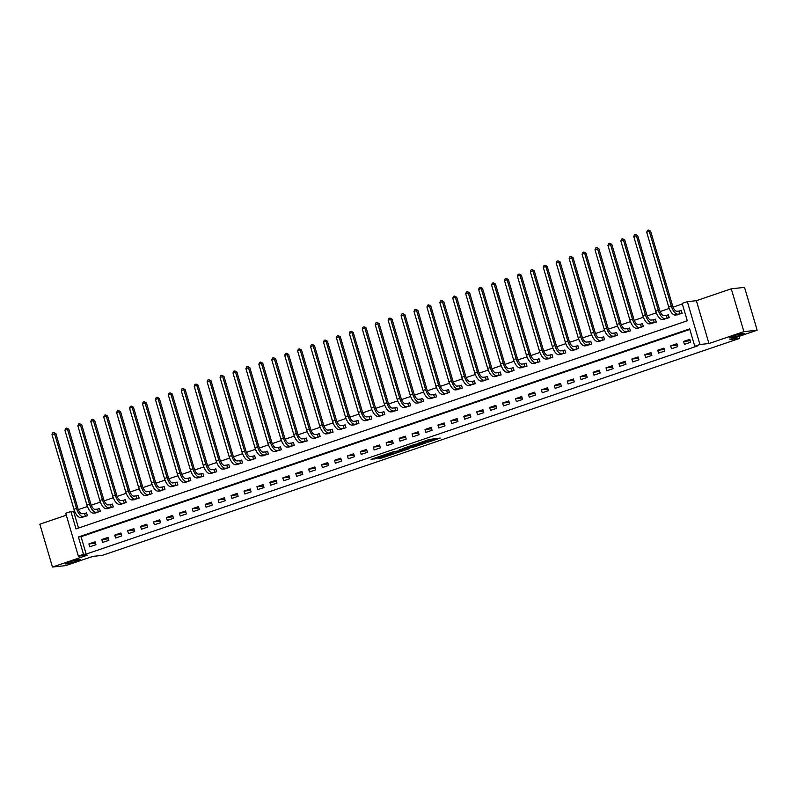<?xml version="1.0" encoding="UTF-8"?>
<svg xmlns="http://www.w3.org/2000/svg" width="797" height="797" viewBox="0 0 797 797"><rect width="100%" height="100%" fill="white"/><g stroke="black" fill="none" stroke-linecap="round" stroke-linejoin="round"><path stroke-width="1.2" d="M427.79 442.295L440.273 438.071L429.234 439.466L418.007 443.331L425.488 441.299L426.674 441.249L422.948 442.823L431.117 440.691L427.79 442.295M79.421 559.404A7.751 0.677 163.6 0 0 70.953 561.516A7.751 0.677 163.6 0 0 65.364 563.848A7.751 0.677 163.6 0 0 66.181 563.917A7.751 0.677 163.6 0 0 74.639 561.805A7.751 0.677 163.6 0 0 80.238 559.474A7.751 0.677 163.6 0 0 79.421 559.404M743.432 333.335A7.751 0.677 163.6 0 0 734.973 335.447A7.751 0.677 163.6 0 0 729.375 337.779A7.751 0.677 163.6 0 0 730.191 337.848A7.751 0.677 163.6 0 0 738.65 335.736A7.751 0.677 163.6 0 0 744.249 333.405A7.751 0.677 163.6 0 0 743.432 333.335M378.266 458.395L381.932 457.996L394.535 453.642L383.496 455.037L371.023 459.411L375.736 458.664L385.21 454.948L391.725 454.31L378.266 458.395M83.516 554.363L78.345 556.127L65.733 513.288L70.903 511.525L76.014 528.899L687.283 320.783L682.172 303.418L687.343 301.655L699.945 344.493L694.775 346.257L689.664 328.882L78.405 536.999L83.516 554.363L86.166 554.084L697.435 345.968L694.775 346.257M757.15 330.207L743.88 331.642L731.267 288.803L744.537 287.378L757.15 330.207L730.002 339.452L739.556 338.426L102.434 555.34L92.88 556.376L65.733 565.611L52.463 567.046L87.361 555.16L78.345 556.127M731.267 288.803L696.369 300.688L708.971 343.527L743.88 331.642M708.971 343.527L699.945 344.493M411.979 447.645L426.106 442.893L415.068 444.288L402.465 448.651L411.979 447.645L411.631 446.489L414.181 445.742M409.708 448.542L396.189 453.025L386.684 454.021L393.967 451.59L399.307 450.783L403.322 449.349L399.237 449.767L400.662 449.279L409.638 448.312M66.29 515.201L39.85 524.207L52.463 567.046M689.833 329.45L81.055 536.71L86.166 554.084M689.784 339.333L683.587 341.445L684.434 344.344L690.64 342.232L689.784 339.333M676.862 343.736L670.656 345.848L671.502 348.747L677.709 346.635L676.862 343.736M663.931 348.14L657.724 350.252L658.581 353.141L664.778 351.029L663.931 348.14M651 352.543L644.793 354.655L645.65 357.544L651.856 355.432L651 352.543M638.078 356.936L631.872 359.058L632.718 361.948L638.925 359.836L638.078 356.936M625.147 361.34L618.94 363.452L619.787 366.351L625.994 364.239L625.147 361.34M612.216 365.743L606.009 367.855L606.866 370.754L613.072 368.642L612.216 365.743M599.284 370.147L593.078 372.259L593.934 375.158L600.141 373.046L599.284 370.147M586.363 374.55L580.156 376.662L581.003 379.551L587.21 377.439L586.363 374.55M573.432 378.954L567.225 381.066L568.082 383.955L574.278 381.843L573.432 378.954M560.5 383.347L554.294 385.469L555.15 388.358L561.357 386.246L560.5 383.347M547.569 387.75L541.372 389.863L542.219 392.762L548.426 390.65L547.569 387.75M534.648 392.154L528.441 394.266L529.288 397.165L535.494 395.053L534.648 392.154M521.716 396.557L515.51 398.669L516.366 401.568L522.573 399.446L521.716 396.557M508.785 400.961L502.578 403.073L503.435 405.962L509.642 403.85L508.785 400.961M495.864 405.364L489.657 407.476L490.504 410.365L496.71 408.253L495.864 405.364M482.932 409.758L476.726 411.88L477.572 414.769L483.779 412.657L482.932 409.758M470.001 414.161L463.794 416.273L464.651 419.172L470.858 417.06L470.001 414.161M457.07 418.564L450.863 420.677L451.72 423.576L457.926 421.464L457.07 418.564M444.148 422.968L437.942 425.08L438.788 427.979L444.995 425.857L444.148 422.968M431.217 427.371L425.01 429.483L425.867 432.373L432.064 430.26L431.217 427.371M418.286 431.775L412.079 433.887L412.936 436.776L419.142 434.664L418.286 431.775M405.354 436.168L399.158 438.28L400.004 441.179L406.211 439.067L405.354 436.168M392.433 440.572L386.226 442.684L387.073 445.583L393.28 443.471L392.433 440.572M379.502 444.975L373.295 447.087L374.152 449.986L380.358 447.874L379.502 444.975M366.57 449.378L360.364 451.491L361.22 454.39L367.427 452.268L366.57 449.378M353.649 453.782L347.442 455.894L348.289 458.783L354.496 456.671L353.649 453.782M340.717 458.185L334.511 460.297L335.358 463.187L341.564 461.074L340.717 458.185M327.786 462.579L321.58 464.691L322.436 467.59L328.643 465.478L327.786 462.579M314.855 466.982L308.648 469.094L309.505 471.993L315.712 469.881L314.855 466.982M301.933 471.386L295.727 473.498L296.574 476.397L302.78 474.285L301.933 471.386M289.002 475.789L282.796 477.901L283.652 480.79L289.849 478.678L289.002 475.789M276.071 480.192L269.864 482.305L270.721 485.194L276.928 483.082L276.071 480.192M263.14 484.596L256.943 486.708L257.79 489.597L263.996 487.485L263.14 484.596M250.218 488.989L244.012 491.101L244.858 494.001L251.065 491.888L250.218 488.989M237.287 493.393L231.08 495.505L231.937 498.404L238.144 496.292L237.287 493.393M224.355 497.796L218.149 499.908L219.006 502.807L225.212 500.695L224.355 497.796M211.434 502.2L205.227 504.312L206.074 507.201L212.281 505.089L211.434 502.2M198.503 506.603L192.296 508.715L193.143 511.604L199.35 509.492L198.503 506.603M185.571 511.007L179.365 513.119L180.222 516.008L186.428 513.896L185.571 511.007M172.64 515.4L166.443 517.512L167.29 520.411L173.497 518.299L172.64 515.4M159.719 519.803L153.512 521.915L154.359 524.815L160.566 522.702L159.719 519.803M146.787 524.207L140.581 526.319L141.438 529.218L147.634 527.106L146.787 524.207M133.856 528.61L127.65 530.722L128.506 533.611L134.713 531.499L133.856 528.61M120.935 533.014L114.728 535.126L115.575 538.015L121.782 535.903L120.935 533.014M108.003 537.407L101.797 539.529L102.644 542.418L108.85 540.306L108.003 537.407M95.072 541.811L88.865 543.923L89.722 546.822L95.929 544.71L95.072 541.811M682.332 303.976L673.057 307.134M669.221 308.439L660.125 311.537M656.3 312.842L647.204 315.941M643.368 317.246L634.273 320.344M630.437 321.649L621.341 324.738M617.516 326.043L608.42 329.141M604.584 330.446L595.489 333.545M591.653 334.85L582.557 337.948M578.722 339.253L569.626 342.351M565.8 343.656L556.704 346.755M552.869 348.06L543.773 351.148M539.938 352.453L530.842 355.552M527.006 356.857L517.911 359.955M514.085 361.26L504.989 364.359M501.154 365.664L492.058 368.762M488.222 370.067L479.127 373.165M475.301 374.47L466.205 377.559M462.37 378.864L453.274 381.962M449.438 383.267L440.342 386.366M436.507 387.671L427.411 390.769M423.586 392.074L414.49 395.173M410.654 396.478L401.558 399.576M397.723 400.881L388.627 403.969M384.792 405.274L375.696 408.373M371.87 409.678L362.774 412.776M358.939 414.081L349.843 417.18M346.008 418.485L336.912 421.583M333.086 422.888L323.99 425.987M320.155 427.292L311.059 430.38M307.224 431.685L298.128 434.783M294.292 436.089L285.196 439.187M281.371 440.492L272.275 443.59M268.44 444.895L259.344 447.994M255.508 449.299L246.412 452.397M242.587 453.702L233.481 456.791M229.656 458.096L220.56 461.194M216.724 462.499L207.628 465.597M203.793 466.903L194.697 470.001M190.872 471.306L181.776 474.404M177.94 475.709L168.844 478.808M165.009 480.103L155.913 483.201M152.078 484.506L142.982 487.605M139.156 488.91L130.06 492.008M126.225 493.313L117.129 496.411M113.294 497.717L104.198 500.815M100.372 502.12L91.276 505.208M87.441 506.513L78.345 509.612M74.51 510.917L73.563 511.246L78.504 528.052M675.796 314.984L682.122 313.281L681.266 310.392L679.582 310.969M662.865 319.388L669.191 317.684L668.344 314.795L666.651 315.363M649.934 323.791L656.26 322.088L655.413 319.198L653.729 319.766M637.012 328.195L643.338 326.491L642.482 323.592L640.798 324.17M624.081 332.598L630.407 330.894L629.55 327.995L627.867 328.573M611.15 337.001L617.476 335.298L616.629 332.399L614.935 332.977M598.228 341.395L604.554 339.691L603.698 336.802L602.014 337.38M585.297 345.798L591.623 344.095L590.766 341.206L589.083 341.774M572.366 350.202L578.692 348.498L577.845 345.609L576.151 346.177M559.434 354.605L565.76 352.902L564.914 350.003L563.22 350.58M546.513 359.009L552.839 357.305L551.982 354.406L550.299 354.984M533.582 363.412L539.908 361.708L539.051 358.809L537.367 359.387M520.65 367.806L526.976 366.102L526.13 363.213L524.436 363.781M507.719 372.209L514.045 370.505L513.198 367.616L511.515 368.184M494.798 376.612L501.124 374.909L500.267 372.01L498.583 372.588M481.866 381.016L488.192 379.312L487.336 376.413L485.652 376.991M468.935 385.419L475.261 383.716L474.414 380.817L472.721 381.394M456.014 389.823L462.34 388.119L461.483 385.22L459.799 385.798M443.082 394.216L449.408 392.513L448.552 389.623L446.868 390.191M430.151 398.62L436.477 396.916L435.63 394.027L433.937 394.595M417.22 403.023L423.546 401.319L422.699 398.42L421.005 398.998M404.298 407.426L410.624 405.723L409.768 402.824L408.084 403.402M391.367 411.83L397.693 410.126L396.836 407.227L395.153 407.805M378.436 416.233L384.762 414.52L383.915 411.631L382.221 412.208M365.504 420.627L371.83 418.923L370.984 416.034L369.3 416.602M352.583 425.03L358.909 423.327L358.052 420.437L356.369 421.005M339.652 429.434L345.978 427.73L345.131 424.831L343.437 425.409M326.72 433.837L333.046 432.133L332.2 429.234L330.506 429.812M313.799 438.24L320.125 436.537L319.268 433.638L317.585 434.216M300.868 442.644L307.194 440.93L306.337 438.041L304.653 438.619M287.936 447.037L294.262 445.334L293.416 442.445L291.722 443.012M275.005 451.441L281.331 449.737L280.484 446.848L278.801 447.416M262.083 455.844L268.41 454.141L267.553 451.241L265.869 451.819M249.152 460.248L255.478 458.544L254.622 455.645L252.938 456.223M236.221 464.651L242.547 462.947L241.7 460.048L240.007 460.626M223.29 469.044L229.616 467.341L228.769 464.452L227.085 465.03M210.368 473.448L216.694 471.744L215.838 468.855L214.154 469.423M197.437 477.851L203.763 476.148L202.916 473.259L201.223 473.826M184.505 482.255L190.832 480.551L189.985 477.652L188.291 478.23M171.584 486.658L177.91 484.955L177.054 482.055L175.37 482.633M158.653 491.062L164.979 489.358L164.122 486.459L162.439 487.037M145.721 495.455L152.048 493.751L151.201 490.862L149.507 491.44M132.79 499.858L139.116 498.155L138.27 495.266L136.586 495.834M119.869 504.262L126.195 502.558L125.338 499.669L123.655 500.237M106.937 508.665L113.264 506.962L112.407 504.063L110.723 504.64M94.006 513.069L100.332 511.365L99.486 508.466L97.792 509.044M81.085 517.472L87.401 515.769L86.554 512.869L84.871 513.447M739.556 338.426L738.958 336.404M73.563 511.246L70.903 511.525M696.369 300.688L687.343 301.655M81.055 536.71L78.405 536.999M683.587 341.445L690.202 340.737M670.656 345.848L677.271 345.141M657.724 350.252L664.339 349.534M644.793 354.655L651.418 353.938M631.872 359.058L638.487 358.341M618.94 363.452L625.555 362.745M606.009 367.855L612.624 367.148M593.078 372.259L599.703 371.551M580.156 376.662L586.771 375.945M567.225 381.066L573.84 380.348M554.294 385.469L560.919 384.752M541.372 389.863L547.987 389.155M528.441 394.266L535.056 393.559M515.51 398.669L522.125 397.962M502.578 403.073L509.203 402.355M489.657 407.476L496.272 406.759M476.726 411.88L483.341 411.162M463.794 416.273L470.419 415.566M450.863 420.677L457.488 419.969M437.942 425.08L444.557 424.373M425.01 429.483L431.625 428.766M412.079 433.887L418.704 433.169M399.158 438.28L405.773 437.573M386.226 442.684L392.841 441.976M373.295 447.087L379.91 446.38M360.364 451.491L366.989 450.783M347.442 455.894L354.057 455.177M334.511 460.297L341.126 459.58M321.58 464.691L328.205 463.984M308.648 469.094L315.273 468.387M295.727 473.498L302.342 472.79M282.796 477.901L289.411 477.194M269.864 482.305L276.489 481.587M256.943 486.708L263.558 485.991M244.012 491.101L250.627 490.394M231.08 495.505L237.695 494.798M218.149 499.908L224.774 499.201M205.227 504.312L211.843 503.604M192.296 508.715L198.911 507.998M179.365 513.119L185.99 512.401M166.443 517.512L173.059 516.805M153.512 521.915L160.127 521.208M140.581 526.319L147.196 525.612M127.65 530.722L134.275 530.005M114.728 535.126L121.343 534.408M101.797 539.529L108.412 538.812M88.865 543.923L95.481 543.215M431.516 440.731L431.177 439.565L431.117 440.691M426.445 440.472L430.769 439.536M431.277 439.924L435.202 438.589M407.197 446.968L411.631 446.489M423.645 443.63L415.755 444.308L411.222 445.991L417.259 445.413L423.645 443.63M399.357 450.793L397.384 451.461L397.723 452.626M391.417 452.337L397.384 451.461M401.718 450.763L407.486 448.94L403.431 449.548L399.417 450.982L401.718 450.763M679.303 311.019L676.942 311.278A6.057 2.62 -108.8 0 1 672.578 305.779L650.621 231.16L649.296 231.299L671.253 305.918A9.086 3.925 71.2 0 0 677.789 314.167L680.16 313.918L679.303 311.019L681.325 310.601M646.706 232.176L647.433 230.363L648.469 230.014L649.296 231.299L646.706 232.176L668.663 306.795A9.086 3.925 71.2 0 0 675.208 315.054L677.599 314.825M648.469 230.014L650.621 231.16M666.372 315.423L664.011 315.682A6.057 2.62 -108.8 0 1 659.647 310.172L637.69 235.563L636.365 235.703L658.322 310.322A9.086 3.925 71.2 0 0 664.857 318.571L667.228 318.322L666.372 315.423L668.404 314.994M633.774 236.579L634.512 234.766L635.538 234.418L636.365 235.703L633.774 236.579L655.742 311.199A9.086 3.925 71.2 0 0 662.277 319.458L664.678 319.228M635.538 234.418L637.69 235.563M653.45 319.826L651.079 320.085A6.057 2.62 -108.8 0 1 646.726 314.576L624.758 239.957L623.433 240.106L645.391 314.715A9.086 3.925 71.2 0 0 651.936 322.974L654.297 322.725L653.45 319.826L655.473 319.398M620.853 240.983L621.58 239.17L622.616 238.821L623.433 240.106L620.853 240.983L642.81 315.602A9.086 3.925 71.2 0 0 649.346 323.851L651.747 323.622M622.616 238.821L624.758 239.957M640.519 324.23L638.148 324.479A6.057 2.62 -108.8 0 1 633.794 318.979L611.837 244.36L610.502 244.5L632.469 319.119A9.086 3.925 71.2 0 0 639.005 327.378L641.366 327.119L640.519 324.23L642.541 323.801M607.922 245.386L608.649 243.573L609.685 243.224L610.502 244.5L607.922 245.386L629.879 320.005A9.086 3.925 71.2 0 0 636.414 328.254L638.815 328.025M609.685 243.224L611.837 244.36M627.588 328.633L625.227 328.882A6.057 2.62 -108.8 0 1 620.863 323.383L598.906 248.764L597.581 248.903L619.538 323.522A9.086 3.925 71.2 0 0 626.073 331.781L628.444 331.522L627.588 328.633L629.62 328.205M594.99 249.79L595.718 247.977L596.754 247.618L597.581 248.903L594.99 249.79L616.948 324.409A9.086 3.925 71.2 0 0 623.493 332.658L625.884 332.429M596.754 247.618L598.906 248.764M614.656 333.036L612.295 333.285A6.057 2.62 -108.8 0 1 607.942 327.786L585.974 253.167L584.649 253.307L606.607 327.926A9.086 3.925 71.2 0 0 613.142 336.185L615.513 335.926L614.656 333.036L616.689 332.608M582.059 254.193L582.796 252.38L583.832 252.021L584.649 253.307L582.059 254.193L604.026 328.802A9.086 3.925 71.2 0 0 610.562 337.061L612.963 336.832M583.832 252.021L585.974 253.167M601.735 337.43L599.364 337.689A6.057 2.62 -108.8 0 1 595.01 332.18L573.043 257.57L571.718 257.71L593.685 332.329A9.086 3.925 71.2 0 0 600.221 340.578L602.582 340.329L601.735 337.43L603.757 337.011M569.138 258.587L569.865 256.773L570.901 256.425L571.718 257.71L569.138 258.587L591.095 333.206A9.086 3.925 71.2 0 0 597.63 341.465L600.031 341.236M570.901 256.425L573.043 257.57M588.804 341.833L586.443 342.092A6.057 2.62 -108.8 0 1 582.079 336.583L560.122 261.964L558.787 262.113L580.754 336.733A9.086 3.925 71.2 0 0 587.289 344.981L589.65 344.732L588.804 341.833L590.826 341.405M556.206 262.99L556.934 261.177L557.97 260.828L558.787 262.113L556.206 262.99L578.164 337.609A9.086 3.925 71.2 0 0 584.699 345.868L587.1 345.639M557.97 260.828L560.122 261.964M575.872 346.237L573.511 346.496A6.057 2.62 -108.8 0 1 569.148 340.986L547.19 266.367L545.865 266.517L567.823 341.126A9.086 3.925 71.2 0 0 574.358 349.385L576.729 349.136L575.872 346.237L577.905 345.808M543.275 267.393L544.012 265.58L545.038 265.232L545.865 266.517L543.275 267.393L565.242 342.013A9.086 3.925 71.2 0 0 571.778 350.262L574.179 350.032M545.038 265.232L547.19 266.367M562.941 350.64L560.58 350.889A6.057 2.62 -108.8 0 1 556.226 345.39L534.259 270.771L532.934 270.91L554.891 345.529A9.086 3.925 71.2 0 0 561.437 353.788L563.798 353.529L562.941 350.64L564.973 350.212M530.344 271.797L531.081 269.984L532.117 269.635L532.934 270.91L530.344 271.797L552.311 346.416A9.086 3.925 71.2 0 0 558.846 354.665L561.247 354.436M532.117 269.635L534.259 270.771M550.02 355.044L547.649 355.293A6.057 2.62 -108.8 0 1 543.295 349.793L521.338 275.174L520.003 275.314L541.97 349.933A9.086 3.925 71.2 0 0 548.505 358.192L550.866 357.933L550.02 355.044L552.042 354.615M517.422 276.2L518.15 274.387L519.186 274.029L520.003 275.314L517.422 276.2L539.38 350.81A9.086 3.925 71.2 0 0 545.915 359.068L548.316 358.839M519.186 274.029L521.338 275.174M537.088 359.447L534.727 359.696A6.057 2.62 -108.8 0 1 530.364 354.197L508.406 279.578L507.081 279.717L529.039 354.336A9.086 3.925 71.2 0 0 535.574 362.595L537.945 362.336L537.088 359.447L539.121 359.019M504.491 280.594L505.218 278.791L506.254 278.432L507.081 279.717L504.491 280.594L526.448 355.213A9.086 3.925 71.2 0 0 532.994 363.472L535.385 363.243M506.254 278.432L508.406 279.578M524.157 363.84L521.796 364.099A6.057 2.62 -108.8 0 1 517.432 358.59L495.475 283.981L494.15 284.121L516.107 358.74A9.086 3.925 71.2 0 0 522.643 366.989L525.014 366.74L524.157 363.84L526.189 363.422M491.56 284.997L492.297 283.184L493.323 282.835L494.15 284.121L491.56 284.997L513.527 359.616A9.086 3.925 71.2 0 0 520.062 367.875L522.463 367.646M493.323 282.835L495.475 283.981M511.236 368.244L508.865 368.503A6.057 2.62 -108.8 0 1 504.511 362.994L482.544 288.375L481.219 288.524L503.176 363.143A9.086 3.925 71.2 0 0 509.721 371.392L512.082 371.143L511.236 368.244L513.258 367.815M478.638 289.401L479.366 287.587L480.402 287.239L481.219 288.524L478.638 289.401L500.596 364.02A9.086 3.925 71.2 0 0 507.131 372.279L509.532 372.05M480.402 287.239L482.544 288.375M498.304 372.647L495.933 372.906A6.057 2.62 -108.8 0 1 491.58 367.397L469.622 292.778L468.287 292.927L490.255 367.537A9.086 3.925 71.2 0 0 496.79 375.795L499.151 375.546L498.304 372.647L500.327 372.219M465.707 293.804L466.434 291.991L467.47 291.642L468.287 292.927L465.707 293.804L487.664 368.423A9.086 3.925 71.2 0 0 494.2 376.672L496.601 376.443M467.47 291.642L469.622 292.778M485.373 377.051L483.012 377.3A6.057 2.62 -108.8 0 1 478.648 371.8L456.691 297.181L455.366 297.321L477.323 371.94A9.086 3.925 71.2 0 0 483.859 380.199L486.23 379.94L485.373 377.051L487.405 376.622M452.776 298.208L453.503 296.394L454.539 296.046L455.366 297.321L452.776 298.208L474.733 372.827A9.086 3.925 71.2 0 0 481.278 381.076L483.669 380.846M454.539 296.046L456.691 297.181M472.442 381.454L470.081 381.703A6.057 2.62 -108.8 0 1 465.727 376.204L443.76 301.585L442.435 301.724L464.392 376.343A9.086 3.925 71.2 0 0 470.927 384.602L473.298 384.343L472.442 381.454L474.474 381.026M439.844 302.611L440.582 300.798L441.618 300.439L442.435 301.724L439.844 302.611L461.812 377.22A9.086 3.925 71.2 0 0 468.347 385.479L470.748 385.25M441.618 300.439L443.76 301.585M459.52 385.858L457.149 386.107A6.057 2.62 -108.8 0 1 452.796 380.607L430.828 305.988L429.503 306.128L451.471 380.747A9.086 3.925 71.2 0 0 458.006 389.006L460.367 388.747L459.52 385.858L461.543 385.429M426.923 307.004L427.65 305.201L428.686 304.843L429.503 306.128L426.923 307.004L448.88 381.624A9.086 3.925 71.2 0 0 455.416 389.882L457.817 389.653M428.686 304.843L430.828 305.988M446.589 390.251L444.228 390.51A6.057 2.62 -108.8 0 1 439.864 385.001L417.907 310.392L416.572 310.531L438.539 385.15A9.086 3.925 71.2 0 0 445.075 393.399L447.436 393.15L446.589 390.251L448.611 389.833M413.992 311.408L414.719 309.595L415.755 309.246L416.572 310.531L413.992 311.408L435.949 386.027A9.086 3.925 71.2 0 0 442.484 394.286L444.885 394.057M415.755 309.246L417.907 310.392M433.658 394.654L431.297 394.913A6.057 2.62 -108.8 0 1 426.933 389.404L404.976 314.785L403.651 314.935L425.608 389.554A9.086 3.925 71.2 0 0 432.143 397.803L434.514 397.554L433.658 394.654L435.69 394.226M401.06 315.811L401.798 313.998L402.824 313.649L403.651 314.935L401.06 315.811L423.028 390.43A9.086 3.925 71.2 0 0 429.563 398.689L431.964 398.46M402.824 313.649L404.976 314.785M420.736 399.058L418.365 399.317A6.057 2.62 -108.8 0 1 414.012 393.808L392.044 319.189L390.719 319.338L412.677 393.947A9.086 3.925 71.2 0 0 419.222 402.206L421.583 401.957L420.736 399.058L422.759 398.63M388.129 320.215L388.866 318.401L389.902 318.053L390.719 319.338L388.129 320.215L410.096 394.834A9.086 3.925 71.2 0 0 416.632 403.083L419.033 402.854M389.902 318.053L392.044 319.189M407.805 403.461L405.434 403.71A6.057 2.62 -108.8 0 1 401.08 398.211L379.123 323.592L377.788 323.731L399.755 398.351A9.086 3.925 71.2 0 0 406.291 406.609L408.652 406.35L407.805 403.461L409.827 403.033M375.208 324.618L375.935 322.805L376.971 322.456L377.788 323.731L375.208 324.618L397.165 399.237A9.086 3.925 71.2 0 0 403.7 407.486L406.101 407.257M376.971 322.456L379.123 323.592M394.874 407.865L392.513 408.114A6.057 2.62 -108.8 0 1 388.149 402.615L366.192 327.995L364.867 328.135L386.824 402.754A9.086 3.925 71.2 0 0 393.359 411.013L395.73 410.754L394.874 407.865L396.906 407.436M362.276 329.022L363.004 327.208L364.04 326.85L364.867 328.135L362.276 329.022L384.234 403.631A9.086 3.925 71.2 0 0 390.779 411.89L393.17 411.66M364.04 326.85L366.192 327.995M381.942 412.258L379.581 412.517A6.057 2.62 -108.8 0 1 375.218 407.018L353.26 332.399L351.935 332.538L373.893 407.157A9.086 3.925 71.2 0 0 380.428 415.416L382.799 415.157L381.942 412.258L383.975 411.84M349.345 333.415L350.082 331.612L351.108 331.253L351.935 332.538L349.345 333.415L371.312 408.034A9.086 3.925 71.2 0 0 377.848 416.293L380.249 416.064M351.108 331.253L353.26 332.399M369.021 416.662L366.65 416.921A6.057 2.62 -108.8 0 1 362.296 411.411L340.329 336.802L339.004 336.942L360.971 411.561A9.086 3.925 71.2 0 0 367.507 419.81L369.868 419.561L369.021 416.662L371.043 416.243M336.424 337.818L337.151 336.005L338.187 335.657L339.004 336.942L336.424 337.818L358.381 412.438A9.086 3.925 71.2 0 0 364.916 420.696L367.317 420.467M338.187 335.657L340.329 336.802M356.09 421.065L353.719 421.324A6.057 2.62 -108.8 0 1 349.365 415.815L327.408 341.196L326.073 341.345L348.04 415.964A9.086 3.925 71.2 0 0 354.575 424.213L356.936 423.964L356.09 421.065L358.112 420.637M323.492 342.222L324.22 340.409L325.256 340.06L326.073 341.345L323.492 342.222L345.45 416.841A9.086 3.925 71.2 0 0 351.985 425.1L354.386 424.871M325.256 340.06L327.408 341.196M343.158 425.468L340.797 425.718A6.057 2.62 -108.8 0 1 336.434 420.218L314.476 345.599L313.151 345.749L335.109 420.358A9.086 3.925 71.2 0 0 341.644 428.617L344.015 428.368L343.158 425.468L345.191 425.04M310.561 346.625L311.288 344.812L312.324 344.463L313.151 345.749L310.561 346.625L332.528 421.244A9.086 3.925 71.2 0 0 339.064 429.493L341.455 429.264M312.324 344.463L314.476 345.599M330.227 429.872L327.866 430.121A6.057 2.62 -108.8 0 1 323.512 424.622L301.545 350.003L300.22 350.142L322.177 424.761A9.086 3.925 71.2 0 0 328.713 433.02L331.084 432.761L330.227 429.872L332.259 429.444M297.63 351.029L298.367 349.216L299.403 348.867L300.22 350.142L297.63 351.029L319.597 425.648A9.086 3.925 71.2 0 0 326.132 433.897L328.533 433.668M299.403 348.867L301.545 350.003M317.306 434.275L314.935 434.524A6.057 2.62 -108.8 0 1 310.581 429.025L288.614 354.406L287.289 354.545L309.256 429.165A9.086 3.925 71.2 0 0 315.791 437.423L318.152 437.164L317.306 434.275L319.328 433.847M284.708 355.432L285.436 353.619L286.472 353.26L287.289 354.545L284.708 355.432L306.666 430.041A9.086 3.925 71.2 0 0 313.201 438.3L315.602 438.071M286.472 353.26L288.614 354.406M304.374 438.669L302.013 438.928A6.057 2.62 -108.8 0 1 297.65 433.429L275.692 358.809L274.367 358.949L296.325 433.568A9.086 3.925 71.2 0 0 302.86 441.827L305.221 441.568L304.374 438.669L306.397 438.25M271.777 359.826L272.504 358.022L273.54 357.664L274.367 358.949L271.777 359.826L293.734 434.445A9.086 3.925 71.2 0 0 300.28 442.704L302.671 442.474M273.54 357.664L275.692 358.809M291.443 443.072L289.082 443.331A6.057 2.62 -108.8 0 1 284.718 437.822L262.761 363.213L261.436 363.352L283.393 437.971A9.086 3.925 71.2 0 0 289.929 446.22L292.3 445.971L291.443 443.072L293.475 442.654M258.846 364.229L259.583 362.416L260.609 362.067L261.436 363.352L258.846 364.229L280.813 438.848A9.086 3.925 71.2 0 0 287.348 447.107L289.749 446.878M260.609 362.067L262.761 363.213M278.522 447.476L276.151 447.735A6.057 2.62 -108.8 0 1 271.797 442.225L249.83 367.606L248.505 367.756L270.462 442.375A9.086 3.925 71.2 0 0 277.007 450.624L279.368 450.375L278.522 447.476L280.544 447.047M245.924 368.632L246.652 366.819L247.688 366.471L248.505 367.756L245.924 368.632L267.882 443.252A9.086 3.925 71.2 0 0 274.417 451.51L276.818 451.281M247.688 366.471L249.83 367.606M265.59 451.879L263.219 452.128A6.057 2.62 -108.8 0 1 258.866 446.629L236.908 372.01L235.573 372.159L257.541 446.768A9.086 3.925 71.2 0 0 264.076 455.027L266.437 454.768L265.59 451.879L267.613 451.451M232.993 373.036L233.72 371.223L234.756 370.874L235.573 372.159L232.993 373.036L254.95 447.655A9.086 3.925 71.2 0 0 261.486 455.904L263.887 455.675M234.756 370.874L236.908 372.01M252.659 456.282L250.298 456.532A6.057 2.62 -108.8 0 1 245.934 451.032L223.977 376.413L222.652 376.553L244.609 451.172A9.086 3.925 71.2 0 0 251.145 459.431L253.516 459.172L252.659 456.282L254.691 455.854M220.062 377.439L220.789 375.626L221.825 375.267L222.652 376.553L220.062 377.439L242.019 452.058A9.086 3.925 71.2 0 0 248.564 460.307L250.955 460.078M221.825 375.267L223.977 376.413M239.728 460.686L237.367 460.935A6.057 2.62 -108.8 0 1 233.003 455.436L211.046 380.817L209.721 380.956L231.678 455.575A9.086 3.925 71.2 0 0 238.213 463.834L240.584 463.575L239.728 460.686L241.76 460.258M207.13 381.843L207.868 380.03L208.904 379.671L209.721 380.956L207.13 381.843L229.098 456.452A9.086 3.925 71.2 0 0 235.633 464.711L238.034 464.482M208.904 379.671L211.046 380.817M226.806 465.079L224.435 465.338A6.057 2.62 -108.8 0 1 220.082 459.839L198.114 385.22L196.789 385.359L218.757 459.979A9.086 3.925 71.2 0 0 225.292 468.228L227.653 467.978L226.806 465.079L228.829 464.661M194.209 386.236L194.936 384.423L195.972 384.074L196.789 385.359L194.209 386.236L216.166 460.855A9.086 3.925 71.2 0 0 222.702 469.114L225.103 468.885M195.972 384.074L198.114 385.22M213.875 469.483L211.504 469.742A6.057 2.62 -108.8 0 1 207.15 464.233L185.193 389.623L183.858 389.763L205.825 464.382A9.086 3.925 71.2 0 0 212.361 472.631L214.722 472.382L213.875 469.483L215.897 469.064M181.278 390.64L182.005 388.826L183.041 388.478L183.858 389.763L181.278 390.64L203.235 465.259A9.086 3.925 71.2 0 0 209.77 473.518L212.171 473.288M183.041 388.478L185.193 389.623M200.944 473.886L198.583 474.145A6.057 2.62 -108.8 0 1 194.219 468.636L172.262 394.017L170.937 394.166L192.894 468.785A9.086 3.925 71.2 0 0 199.429 477.034L201.8 476.785L200.944 473.886L202.976 473.458M168.346 395.043L169.084 393.23L170.11 392.881L170.937 394.166L168.346 395.043L190.314 469.662A9.086 3.925 71.2 0 0 196.849 477.921L199.24 477.692M170.11 392.881L172.262 394.017M188.012 478.29L185.651 478.539A6.057 2.62 -108.8 0 1 181.298 473.039L159.33 398.42L158.005 398.57L179.963 473.179A9.086 3.925 71.2 0 0 186.508 481.438L188.869 481.179L188.012 478.29L190.045 477.861M155.415 399.446L156.152 397.633L157.188 397.285L158.005 398.57L155.415 399.446L177.382 474.066A9.086 3.925 71.2 0 0 183.918 482.315L186.319 482.085M157.188 397.285L159.33 398.42M175.091 482.693L172.72 482.942A6.057 2.62 -108.8 0 1 168.366 477.443L146.399 402.824L145.074 402.963L167.041 477.582A9.086 3.925 71.2 0 0 173.577 485.841L175.938 485.582L175.091 482.693L177.113 482.265M142.494 403.85L143.221 402.037L144.257 401.678L145.074 402.963L142.494 403.85L164.451 478.469A9.086 3.925 71.2 0 0 170.986 486.718L173.387 486.489M144.257 401.678L146.399 402.824M162.16 487.097L159.798 487.346A6.057 2.62 -108.8 0 1 155.435 481.846L133.478 407.227L132.153 407.367L154.11 481.986A9.086 3.925 71.2 0 0 160.645 490.245L163.016 489.986L162.16 487.097L164.182 486.668M129.562 408.253L130.29 406.44L131.326 406.081L132.153 407.367L129.562 408.253L151.52 482.862A9.086 3.925 71.2 0 0 158.065 491.121L160.456 490.892M131.326 406.081L133.478 407.227M149.228 491.49L146.867 491.749A6.057 2.62 -108.8 0 1 142.504 486.25L120.546 411.631L119.221 411.77L141.179 486.389A9.086 3.925 71.2 0 0 147.714 494.638L150.085 494.389L149.228 491.49L151.261 491.072M116.631 412.647L117.368 410.834L118.394 410.485L119.221 411.77L116.631 412.647L138.598 487.266A9.086 3.925 71.2 0 0 145.134 495.525L147.535 495.296M118.394 410.485L120.546 411.631M136.307 495.893L133.936 496.152A6.057 2.62 -108.8 0 1 129.582 490.643L107.615 416.034L106.29 416.173L128.247 490.793A9.086 3.925 71.2 0 0 134.793 499.042L137.154 498.792L136.307 495.893L138.329 495.465M103.71 417.05L104.437 415.237L105.473 414.888L106.29 416.173L103.71 417.05L125.667 491.669A9.086 3.925 71.2 0 0 132.202 499.928L134.603 499.699M105.473 414.888L107.615 416.034M123.376 500.297L121.005 500.556A6.057 2.62 -108.8 0 1 116.651 495.047L94.694 420.427L93.359 420.577L115.326 495.186A9.086 3.925 71.2 0 0 121.861 503.445L124.222 503.196L123.376 500.297L125.398 499.868M90.778 421.454L91.506 419.64L92.542 419.292L93.359 420.577L90.778 421.454L112.736 496.073A9.086 3.925 71.2 0 0 119.271 504.322L121.672 504.093M92.542 419.292L94.694 420.427M110.444 504.7L108.083 504.949A6.057 2.62 -108.8 0 1 103.72 499.45L81.762 424.831L80.437 424.97L102.395 499.589A9.086 3.925 71.2 0 0 108.93 507.848L111.301 507.589L110.444 504.7L112.477 504.272M77.847 425.857L78.574 424.044L79.61 423.695L80.437 424.97L77.847 425.857L99.804 500.476A9.086 3.925 71.2 0 0 106.35 508.725L108.741 508.496M79.61 423.695L81.762 424.831M97.513 509.104L95.152 509.353A6.057 2.62 -108.8 0 1 90.788 503.853L68.831 429.234L67.506 429.374L89.463 503.993A9.086 3.925 71.2 0 0 95.999 512.252L98.37 511.993L97.513 509.104L99.545 508.675M64.916 430.26L65.653 428.447L66.689 428.089L67.506 429.374L64.916 430.26L86.883 504.88A9.086 3.925 71.2 0 0 93.418 513.129L95.819 512.899M66.689 428.089L68.831 429.234M84.592 513.507L82.221 513.756A6.057 2.62 -108.8 0 1 77.867 508.257L55.9 433.638L54.575 433.777L76.542 508.396A9.086 3.925 71.2 0 0 83.077 516.655L85.438 516.396L84.592 513.507L86.614 513.079M51.994 434.664L52.722 432.851L53.758 432.492L54.575 433.777L51.994 434.664L73.952 509.273A9.086 3.925 71.2 0 0 80.487 517.532L82.888 517.303M53.758 432.492L55.9 433.638M429.991 439.625L430.33 440.781M426.066 440.542L426.265 441.219M425.339 440.791L425.488 441.299M413.175 446.091L413.513 447.247M395.85 451.869L396.189 453.025M403.272 449L403.431 449.548M375.477 457.767L375.736 458.664M373.972 458.285L374.201 459.062M381.713 457.219L381.932 457.996M380.209 457.727L380.398 458.395M677.789 314.167L675.208 315.054M671.253 305.918L668.663 306.795M664.857 318.571L662.277 319.458M658.322 310.322L655.742 311.199M651.936 322.974L649.346 323.851M645.391 314.715L642.81 315.602M639.005 327.378L636.414 328.254M632.469 319.119L629.879 320.005M626.073 331.781L623.493 332.658M619.538 323.522L616.948 324.409M613.142 336.185L610.562 337.061M606.607 327.926L604.026 328.802M600.221 340.578L597.63 341.465M593.685 332.329L591.095 333.206M587.289 344.981L584.699 345.868M580.754 336.733L578.164 337.609M574.358 349.385L571.778 350.262M567.823 341.126L565.242 342.013M561.437 353.788L558.846 354.665M554.891 345.529L552.311 346.416M548.505 358.192L545.915 359.068M541.97 349.933L539.38 350.81M535.574 362.595L532.994 363.472M529.039 354.336L526.448 355.213M522.643 366.989L520.062 367.875M516.107 358.74L513.527 359.616M509.721 371.392L507.131 372.279M503.176 363.143L500.596 364.02M496.79 375.795L494.2 376.672M490.255 367.537L487.664 368.423M483.859 380.199L481.278 381.076M477.323 371.94L474.733 372.827M470.927 384.602L468.347 385.479M464.392 376.343L461.812 377.22M458.006 389.006L455.416 389.882M451.471 380.747L448.88 381.624M445.075 393.399L442.484 394.286M438.539 385.15L435.949 386.027M432.143 397.803L429.563 398.689M425.608 389.554L423.028 390.43M419.222 402.206L416.632 403.083M412.677 393.947L410.096 394.834M406.291 406.609L403.7 407.486M399.755 398.351L397.165 399.237M393.359 411.013L390.779 411.89M386.824 402.754L384.234 403.631M380.428 415.416L377.848 416.293M373.893 407.157L371.312 408.034M367.507 419.81L364.916 420.696M360.971 411.561L358.381 412.438M354.575 424.213L351.985 425.1M348.04 415.964L345.45 416.841M341.644 428.617L339.064 429.493M335.109 420.358L332.528 421.244M328.713 433.02L326.132 433.897M322.177 424.761L319.597 425.648M315.791 437.423L313.201 438.3M309.256 429.165L306.666 430.041M302.86 441.827L300.28 442.704M296.325 433.568L293.734 434.445M289.929 446.22L287.348 447.107M283.393 437.971L280.813 438.848M277.007 450.624L274.417 451.51M270.462 442.375L267.882 443.252M264.076 455.027L261.486 455.904M257.541 446.768L254.95 447.655M251.145 459.431L248.564 460.307M244.609 451.172L242.019 452.058M238.213 463.834L235.633 464.711M231.678 455.575L229.098 456.452M225.292 468.228L222.702 469.114M218.757 459.979L216.166 460.855M212.361 472.631L209.77 473.518M205.825 464.382L203.235 465.259M199.429 477.034L196.849 477.921M192.894 468.785L190.314 469.662M186.508 481.438L183.918 482.315M179.963 473.179L177.382 474.066M173.577 485.841L170.986 486.718M167.041 477.582L164.451 478.469M160.645 490.245L158.065 491.121M154.11 481.986L151.52 482.862M147.714 494.638L145.134 495.525M141.179 486.389L138.598 487.266M134.793 499.042L132.202 499.928M128.247 490.793L125.667 491.669M121.861 503.445L119.271 504.322M115.326 495.186L112.736 496.073M108.93 507.848L106.35 508.725M102.395 499.589L99.804 500.476M95.999 512.252L93.418 513.129M89.463 503.993L86.883 504.88M83.077 516.655L80.487 517.532M76.542 508.396L73.952 509.273M426.425 440.422L426.674 441.249"/></g></svg>
